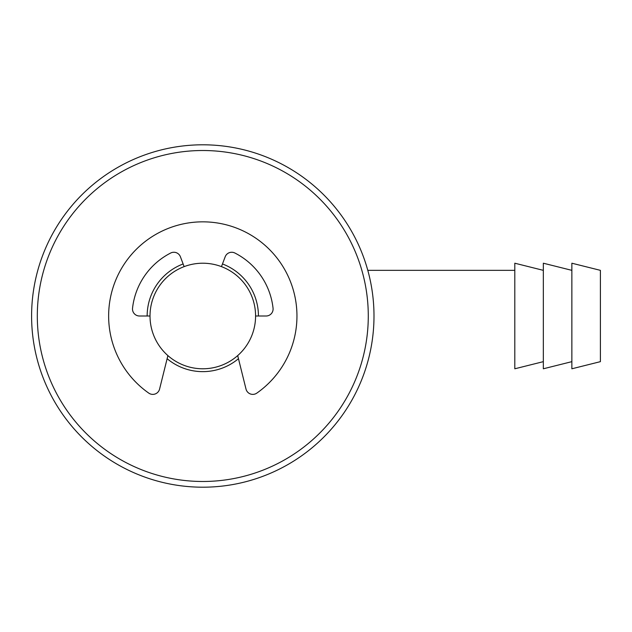 <?xml version="1.0" encoding="UTF-8"?>
<svg xmlns="http://www.w3.org/2000/svg" width="632" height="632" viewBox="0 0 632 632"><rect width="100%" height="100%" fill="white"/><g stroke="black" fill="none" stroke-linecap="round" stroke-linejoin="round"><path stroke-width="0.95" d="M255.581 316A52.788 52.788 0 0 1 176.399 361.709A52.788 52.788 0 0 1 176.399 270.291A52.788 52.788 0 0 1 255.581 316L266.104 316A6.992 6.992 0 0 0 273.056 308.242A70.689 70.689 0 0 0 234.891 253.021A6.992 6.992 0 0 0 225.182 256.774L221.461 266.625M368.282 316A165.489 165.489 0 0 0 120.048 172.686A165.489 165.489 0 0 0 120.048 459.314A165.489 165.489 0 0 0 368.282 316M258.433 316A55.64 55.64 0 0 0 222.464 263.955M183.122 263.955A55.64 55.64 0 0 0 147.153 316M167.125 358.7A55.64 55.64 0 0 0 238.469 358.7M373.994 316A171.193 171.193 0 0 0 117.197 167.741A171.193 171.193 0 0 0 117.197 464.259A171.193 171.193 0 0 0 373.994 316M237.695 355.603L246.014 389.083A6.992 6.992 0 0 0 256.805 393.128A94.16 94.16 0 0 0 273.135 253.4A94.16 94.16 0 0 0 132.459 253.4A94.16 94.16 0 0 0 148.789 393.128A6.992 6.992 0 0 0 159.58 389.083L167.891 355.603M150.013 316L139.482 316A6.992 6.992 0 0 1 132.538 308.242A70.689 70.689 0 0 1 170.695 253.021A6.992 6.992 0 0 1 180.412 256.774L184.133 266.625M600.4 361.654L600.4 270.346L571.865 263.212L571.865 368.788L600.4 361.654M571.865 361.654L543.338 368.788L543.338 263.212L571.865 270.346L543.338 263.212M543.338 361.654L514.803 368.788L514.803 263.212L543.338 270.346L514.803 263.212M514.803 270.346L367.792 270.346M600.4 270.346L571.865 263.212"/></g></svg>
